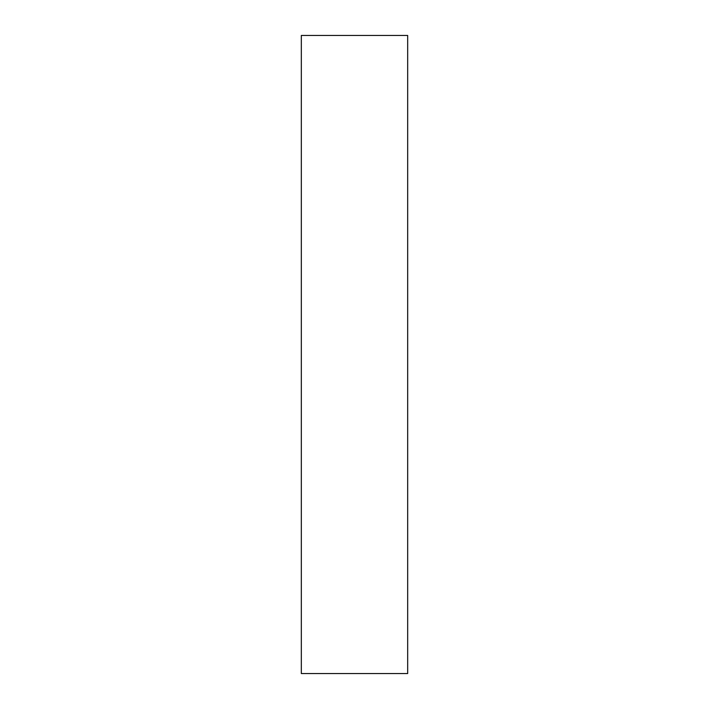 <?xml version="1.0" encoding="UTF-8"?>
<svg xmlns="http://www.w3.org/2000/svg" width="709" height="709" viewBox="0 0 709 709"><rect width="100%" height="100%" fill="white"/><g stroke="black" fill="none" stroke-linecap="round" stroke-linejoin="round"><path stroke-width="1.06" d="M301.325 35.45L407.675 35.45L407.675 673.55L301.325 673.55L301.325 35.45"/></g></svg>
